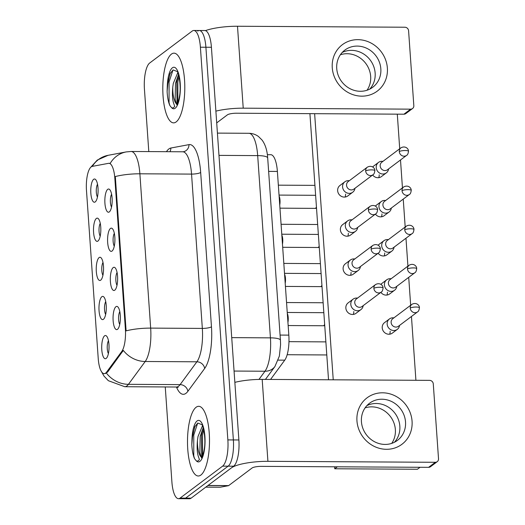 <?xml version="1.0" encoding="UTF-8"?>
<svg xmlns="http://www.w3.org/2000/svg" width="525" height="525" viewBox="0 0 525 525"><rect width="100%" height="100%" fill="white"/><g stroke="black" fill="none" stroke-linecap="round" stroke-linejoin="round"><path stroke-width="0.79" d="M113.19 267.586A11.616 3.668 90.3 0 1 115.264 267.94A11.616 3.668 90.3 0 1 117.646 278.906A11.616 3.668 90.3 0 1 115.139 289.853A11.616 3.668 90.3 0 1 114.772 290.187A11.616 3.668 90.3 0 1 110.401 281.577A11.616 3.668 90.3 0 1 113.19 267.586M110.453 228.46A11.616 3.668 90.3 0 1 112.527 228.815A11.616 3.668 90.3 0 1 114.916 239.781A11.616 3.668 90.3 0 1 112.403 250.72A11.616 3.668 90.3 0 1 112.035 251.062A11.616 3.668 90.3 0 1 107.664 242.452A11.616 3.668 90.3 0 1 110.453 228.46M107.717 189.335A11.616 3.668 90.3 0 1 109.791 189.683A11.616 3.668 90.3 0 1 112.179 200.655A11.616 3.668 90.3 0 1 109.666 211.595A11.616 3.668 90.3 0 1 109.298 211.929A11.616 3.668 90.3 0 1 104.928 203.326A11.616 3.668 90.3 0 1 107.717 189.335M115.927 306.712A11.616 3.668 90.3 0 1 118 307.066A11.616 3.668 90.3 0 1 120.382 318.038A11.616 3.668 90.3 0 1 117.876 328.978A11.616 3.668 90.3 0 1 117.508 329.313A11.616 3.668 90.3 0 1 113.138 320.703A11.616 3.668 90.3 0 1 115.927 306.712M101.85 296.704A11.616 3.668 90.3 0 1 103.924 297.058A11.616 3.668 90.3 0 1 106.306 308.024A11.616 3.668 90.3 0 1 103.793 318.964A11.616 3.668 90.3 0 1 103.425 319.305A11.616 3.668 90.3 0 1 99.054 310.695A11.616 3.668 90.3 0 1 101.85 296.704M99.113 257.578A11.616 3.668 90.3 0 1 101.187 257.926A11.616 3.668 90.3 0 1 103.569 268.898A11.616 3.668 90.3 0 1 101.056 279.838A11.616 3.668 90.3 0 1 100.688 280.179A11.616 3.668 90.3 0 1 96.318 271.569A11.616 3.668 90.3 0 1 99.113 257.578M96.377 218.446A11.616 3.668 90.3 0 1 98.451 218.8A11.616 3.668 90.3 0 1 100.833 229.773A11.616 3.668 90.3 0 1 98.319 240.713A11.616 3.668 90.3 0 1 97.952 241.047A11.616 3.668 90.3 0 1 93.581 232.437A11.616 3.668 90.3 0 1 96.377 218.446M93.64 179.32A11.616 3.668 90.3 0 1 95.714 179.675A11.616 3.668 90.3 0 1 98.096 190.641A11.616 3.668 90.3 0 1 95.583 201.58A11.616 3.668 90.3 0 1 95.222 201.922A11.616 3.668 90.3 0 1 90.845 193.312A11.616 3.668 90.3 0 1 93.64 179.32M104.58 335.829A11.616 3.668 90.3 0 1 106.654 336.184A11.616 3.668 90.3 0 1 109.043 347.156A11.616 3.668 90.3 0 1 106.529 358.096A11.616 3.668 90.3 0 1 106.162 358.431A11.616 3.668 90.3 0 1 101.791 349.821A11.616 3.668 90.3 0 1 104.58 335.829M106.641 372.041A19.602 6.188 90.3 0 1 105.61 373.117A19.602 6.188 90.3 0 1 104.167 373.656A19.602 6.188 90.3 0 1 98.234 358.595L86.481 190.496A19.602 6.188 90.3 0 1 92.262 166.386L108.537 163.334A19.602 6.188 90.3 0 1 108.918 163.301A19.602 6.188 90.3 0 1 114.844 178.362L125.383 329.017A19.602 6.188 90.3 0 1 121.702 351.553L106.641 372.041L107.638 372.048L105.256 373.583M267.369 154.685L270.795 154.704A21.781 6.878 90.3 0 1 277.384 171.439L288.829 335.121A21.781 6.878 90.3 0 1 284.74 360.157L270.572 379.437M108.465 340.738A7.258 2.29 -89.7 0 0 107.218 347.143A7.258 2.29 -89.7 0 0 108.393 353.561M97.525 184.229A7.258 2.29 -89.7 0 0 96.272 190.634A7.258 2.29 -89.7 0 0 97.447 197.052M100.262 223.355A7.258 2.29 -89.7 0 0 99.008 229.76A7.258 2.29 -89.7 0 0 100.183 236.178M102.998 262.487A7.258 2.29 -89.7 0 0 101.745 268.885A7.258 2.29 -89.7 0 0 102.92 275.303M105.735 301.613A7.258 2.29 -89.7 0 0 104.482 308.017A7.258 2.29 -89.7 0 0 105.656 314.436M119.812 311.62A7.258 2.29 -89.7 0 0 118.558 318.025A7.258 2.29 -89.7 0 0 119.739 324.443M111.608 194.237A7.258 2.29 -89.7 0 0 110.355 200.642A7.258 2.29 -89.7 0 0 111.53 207.06M114.338 233.369A7.258 2.29 -89.7 0 0 113.085 239.768A7.258 2.29 -89.7 0 0 114.266 246.186M117.075 272.495A7.258 2.29 -89.7 0 0 115.822 278.9A7.258 2.29 -89.7 0 0 117.003 285.318M200.865 475.053A34.847 10.999 -89.7 0 0 209.442 437.122A34.847 10.999 -89.7 0 0 198.699 406.304A34.847 10.999 -89.7 0 0 196.127 407.249A34.847 10.999 -89.7 0 0 187.55 445.187A34.847 10.999 -89.7 0 0 198.293 475.998A34.847 10.999 -89.7 0 0 200.865 475.053A34.847 10.999 -89.7 0 0 209.442 437.122A34.847 10.999 -89.7 0 0 198.699 406.304A34.847 10.999 -89.7 0 0 196.127 407.249A34.847 10.999 -89.7 0 0 187.55 445.187A34.847 10.999 -89.7 0 0 198.293 475.998A34.847 10.999 -89.7 0 0 200.865 475.053M176.17 121.912A34.847 10.999 -89.7 0 0 184.748 83.98A34.847 10.999 -89.7 0 0 174.005 53.163A34.847 10.999 -89.7 0 0 171.432 54.114A34.847 10.999 -89.7 0 0 162.855 92.046A34.847 10.999 -89.7 0 0 173.598 122.863A34.847 10.999 -89.7 0 0 176.17 121.912A34.847 10.999 -89.7 0 0 184.748 83.98A34.847 10.999 -89.7 0 0 174.005 53.163A34.847 10.999 -89.7 0 0 171.432 54.114A34.847 10.999 -89.7 0 0 162.855 92.046A34.847 10.999 -89.7 0 0 173.598 122.863A34.847 10.999 -89.7 0 0 176.17 121.912M106.45 373.117L106.437 373.124A25.41 22.109 -143.7 0 0 128.435 384.326A29.039 9.168 90.3 0 1 126.912 385.921A29.039 9.168 90.3 0 1 124.766 386.715L176.433 387.017A29.039 9.168 -89.7 0 0 178.579 386.223A29.039 9.168 -89.7 0 0 180.108 384.628L196.882 361.797A29.039 9.168 -89.7 0 0 202.335 328.414L191.546 174.097A29.039 9.168 -89.7 0 0 182.759 151.784L183.442 151.725A7.258 6.878 79.4 0 0 188.993 144.624A36.304 11.458 90.3 0 1 200.675 172.456L211.463 326.773A36.304 11.458 90.3 0 1 204.652 368.498L187.871 391.328A36.304 11.458 90.3 0 1 176.452 387.017M165.257 386.951L171.898 481.95A21.781 6.878 -89.7 0 0 178.487 498.684L183.999 498.717A21.781 6.878 -89.7 0 0 185.607 498.127L228.132 466.167A21.781 6.878 -89.7 0 0 233.369 439.937L205.905 47.243A21.781 6.878 -89.7 0 0 199.323 30.509A21.781 6.878 -89.7 0 0 197.708 31.106M109.535 163.341L110.237 163.354A25.41 24.065 -100.6 0 1 126.19 151.922L131.093 151.482A29.039 9.168 90.3 0 1 139.88 173.795A25.41 5.631 -4 0 0 115.316 176.558L126.105 330.875A25.41 5.631 176 0 1 150.668 328.112A29.039 9.168 90.3 0 1 145.215 361.495A25.41 22.109 -143.7 0 1 123.316 350.398L107.638 372.048M178.487 498.684A21.781 6.878 -89.7 0 0 180.095 498.094L222.626 466.134A21.781 6.878 -89.7 0 0 227.857 439.904L200.399 47.211A21.781 6.878 -89.7 0 0 193.81 30.476A21.781 6.878 -89.7 0 0 192.202 31.073L149.671 63.026A21.781 6.878 -89.7 0 0 144.441 89.263L148.798 151.587M233.645 466.2A21.781 6.878 -89.7 0 0 238.882 439.97L211.418 47.276A21.781 6.878 -89.7 0 0 204.829 30.542L199.323 30.509A21.781 6.878 -89.7 0 1 205.905 47.243L233.369 439.937A21.781 6.878 -89.7 0 1 228.132 466.167L185.607 498.127A21.781 6.878 -89.7 0 1 183.999 498.717L189.512 498.75A21.781 6.878 -89.7 0 0 191.12 498.159L233.645 466.2L222.626 466.134M393.921 317.842L393.1 317.815A6.536 6.031 53.1 0 0 392.917 317.809A6.536 6.031 53.1 0 0 389.438 318.944A6.536 6.031 53.1 0 0 387.161 324.128A6.536 6.031 53.1 0 0 393.809 330.52A6.536 6.031 53.1 0 0 397.287 329.392A6.536 6.031 53.1 0 0 399.394 326.183L399.591 325.388M410.242 308.096A4.718 4.357 53.1 0 1 411.882 304.349L392.766 318.708A4.718 4.357 53.1 0 0 391.125 322.455A4.718 4.357 53.1 0 0 395.922 327.075A4.718 4.357 53.1 0 0 398.436 326.255L417.552 311.889C418.497 311.515 419.121 310.15 419.423 307.788A4.718 1.043 -4 0 0 416.174 307.027A4.718 1.043 176 0 0 410.242 308.096A4.718 4.357 53.1 0 0 412.939 312.178A4.718 4.357 53.1 0 0 417.552 311.889M357.558 298.075L356.738 298.043A6.536 6.031 53.1 0 0 356.554 298.043A6.536 6.031 53.1 0 0 353.076 299.171A6.536 6.031 53.1 0 0 350.798 304.362A6.536 6.031 53.1 0 0 357.446 310.754A6.536 6.031 53.1 0 0 360.924 309.619A6.536 6.031 53.1 0 0 363.031 306.416L363.228 305.622M373.872 288.323A4.718 4.357 53.1 0 1 375.519 284.576L356.403 298.942A4.718 4.357 53.1 0 0 354.762 302.689A4.718 4.357 53.1 0 0 359.559 307.309A4.718 4.357 53.1 0 0 362.073 306.488L381.189 292.123C382.134 291.749 382.758 290.384 383.06 288.022A4.718 1.043 -4 0 0 379.805 287.26A4.718 1.043 176 0 0 373.872 288.323A4.718 4.357 53.1 0 0 376.569 292.412A4.718 4.357 53.1 0 0 381.189 292.123M287.313 313.471A6.536 2.061 90.3 0 1 287.936 322.376M391.184 278.716L390.364 278.683A6.536 6.031 53.1 0 0 390.187 278.683A6.536 6.031 53.1 0 0 386.702 279.812A6.536 6.031 53.1 0 0 384.425 285.003A6.536 6.031 53.1 0 0 391.072 291.395A6.536 6.031 53.1 0 0 394.551 290.259A6.536 6.031 53.1 0 0 396.657 287.057L396.854 286.256M407.505 268.964A4.718 4.357 53.1 0 1 409.146 265.217L390.029 279.582A4.718 4.357 53.1 0 0 388.388 283.329A4.718 4.357 53.1 0 0 393.186 287.943A4.718 4.357 53.1 0 0 395.699 287.129L414.816 272.764C415.761 272.39 416.384 271.025 416.686 268.662A4.718 1.043 -4 0 0 413.438 267.901A4.718 1.043 176 0 0 407.505 268.964A4.718 4.357 53.1 0 0 410.202 273.053A4.718 4.357 53.1 0 0 414.816 272.764M388.454 239.584L387.627 239.558A6.536 6.031 53.1 0 0 387.45 239.551A6.536 6.031 53.1 0 0 383.965 240.686A6.536 6.031 53.1 0 0 381.695 245.871A6.536 6.031 53.1 0 0 388.336 252.269A6.536 6.031 53.1 0 0 391.821 251.134A6.536 6.031 53.1 0 0 393.921 247.931L394.124 247.131M404.768 229.838A4.718 4.357 53.1 0 1 406.409 226.091L387.292 240.457A4.718 4.357 53.1 0 0 385.652 244.204A4.718 4.357 53.1 0 0 390.449 248.817A4.718 4.357 53.1 0 0 392.962 248.003L412.079 233.638C413.024 233.264 413.654 231.893 413.949 229.537A4.718 1.043 -4 0 0 410.701 228.769A4.718 1.043 176 0 0 404.768 229.838A4.718 4.357 53.1 0 0 407.466 233.927A4.718 4.357 53.1 0 0 412.079 233.638M385.717 200.458L384.891 200.432A6.536 6.031 53.1 0 0 384.713 200.425A6.536 6.031 53.1 0 0 381.229 201.561A6.536 6.031 53.1 0 0 378.958 206.745A6.536 6.031 53.1 0 0 385.599 213.137A6.536 6.031 53.1 0 0 389.084 212.008A6.536 6.031 53.1 0 0 391.184 208.799L391.387 208.005M402.032 190.713A4.718 4.357 53.1 0 1 403.673 186.966L384.556 201.324A4.718 4.357 53.1 0 0 382.915 205.072A4.718 4.357 53.1 0 0 387.712 209.692A4.718 4.357 53.1 0 0 390.233 208.871L409.342 194.506C410.294 194.138 410.917 192.767 411.219 190.404A4.718 1.043 -4 0 0 407.964 189.643A4.718 1.043 176 0 0 402.032 190.713A4.718 4.357 53.1 0 0 404.729 194.795A4.718 4.357 53.1 0 0 409.342 194.506M382.981 161.333L382.154 161.3A6.536 6.031 53.1 0 0 381.977 161.3A6.536 6.031 53.1 0 0 378.492 162.428A6.536 6.031 53.1 0 0 376.222 167.619A6.536 6.031 53.1 0 0 382.863 174.011A6.536 6.031 53.1 0 0 386.348 172.876A6.536 6.031 53.1 0 0 388.447 169.673L388.651 168.879M399.295 151.581A4.718 4.357 53.1 0 1 400.936 147.833L381.826 162.199A4.718 4.357 53.1 0 0 380.179 165.946A4.718 4.357 53.1 0 0 384.976 170.566A4.718 4.357 53.1 0 0 387.496 169.746L406.606 155.38C407.558 155.006 408.181 153.641 408.483 151.279A4.718 1.043 -4 0 0 405.228 150.518A4.718 1.043 176 0 0 399.295 151.581A4.718 4.357 53.1 0 0 401.992 155.669A4.718 4.357 53.1 0 0 406.606 155.38M354.821 258.943L354.001 258.917A6.536 6.031 53.1 0 0 353.817 258.91A6.536 6.031 53.1 0 0 350.339 260.046A6.536 6.031 53.1 0 0 348.062 265.237A6.536 6.031 53.1 0 0 354.71 271.628A6.536 6.031 53.1 0 0 358.188 270.493A6.536 6.031 53.1 0 0 360.294 267.291L360.491 266.49M371.136 249.198A4.718 4.357 53.1 0 1 372.783 245.451L353.666 259.816A4.718 4.357 53.1 0 0 352.026 263.563A4.718 4.357 53.1 0 0 356.823 268.177A4.718 4.357 53.1 0 0 359.336 267.363L378.453 252.998C379.398 252.623 380.021 251.258 380.323 248.896A4.718 1.043 -4 0 0 377.068 248.128A4.718 1.043 176 0 0 371.136 249.198A4.718 4.357 53.1 0 0 373.833 253.286A4.718 4.357 53.1 0 0 378.453 252.998M284.583 274.339A6.536 2.061 90.3 0 1 285.2 283.244M352.085 219.817L351.264 219.791A6.536 6.031 53.1 0 0 351.081 219.785A6.536 6.031 53.1 0 0 347.602 220.92A6.536 6.031 53.1 0 0 345.325 226.104A6.536 6.031 53.1 0 0 351.973 232.496A6.536 6.031 53.1 0 0 355.451 231.368A6.536 6.031 53.1 0 0 357.558 228.158L357.755 227.364M368.406 210.072A4.718 4.357 53.1 0 1 370.046 206.325L350.93 220.684A4.718 4.357 53.1 0 0 349.289 224.431A4.718 4.357 53.1 0 0 354.086 229.051A4.718 4.357 53.1 0 0 356.6 228.231L375.716 213.872C376.661 213.498 377.285 212.126 377.587 209.77A4.718 1.043 -4 0 0 374.338 209.002A4.718 1.043 176 0 0 368.406 210.072A4.718 4.357 53.1 0 0 371.103 214.161A4.718 4.357 53.1 0 0 375.716 213.872M281.846 235.213A6.536 2.061 90.3 0 1 282.47 244.118M349.348 180.692L348.528 180.659A6.536 6.031 53.1 0 0 348.344 180.659A6.536 6.031 53.1 0 0 344.866 181.788A6.536 6.031 53.1 0 0 342.589 186.979A6.536 6.031 53.1 0 0 349.237 193.371A6.536 6.031 53.1 0 0 352.715 192.235A6.536 6.031 53.1 0 0 354.821 189.033L355.018 188.239M365.669 170.94A4.718 4.357 53.1 0 1 367.31 167.193L348.193 181.558A4.718 4.357 53.1 0 0 346.553 185.305A4.718 4.357 53.1 0 0 351.35 189.925A4.718 4.357 53.1 0 0 353.863 189.105L372.98 174.74C373.925 174.366 374.548 173.001 374.85 170.638A4.718 1.043 -4 0 0 371.602 169.877A4.718 1.043 176 0 0 365.669 170.94A4.718 4.357 53.1 0 0 368.366 175.028A4.718 4.357 53.1 0 0 372.98 174.74M279.11 196.088A6.536 2.061 90.3 0 1 279.733 204.993M201.423 457.898L201.41 457.912C201.187 457.852 202.598 458.069 204.192 449.452C206.312 438.644 202.873 424.174 201.757 424.607L197.774 423.058L194.677 426.917L191.973 439.412L191.809 444.557C192.104 450.398 192.997 455.07 194.48 458.574L195.989 460.477C196.882 461.521 198.023 461.226 199.428 459.578L198.279 456.258C197.118 452.616 196.842 447.293 197.459 440.298L198.004 436.485L202.46 425.854M201.823 457.36L200.852 455.969L199.848 452.458L200.189 436.498L203.175 427.75M191.809 444.557L192.675 435.041L195.051 426.169M201.751 457.308L201.423 435.087L203.195 427.822M194.48 458.574L193.764 455.858L193.771 435.048L197.689 423.098M202.525 455.949L202.519 435.094L203.7 429.706M176.728 104.757L176.715 104.77C176.492 104.711 177.903 104.928 179.498 96.311C181.624 85.503 178.178 71.032 177.063 71.466L173.079 69.917L169.988 73.776L167.278 86.277L167.114 91.422C167.409 97.263 168.302 101.935 169.785 105.44L171.294 107.336C172.187 108.386 173.329 108.084 174.733 106.444L173.585 103.123C172.423 99.474 172.154 94.152 172.764 87.157L173.309 83.35L177.772 72.712M177.128 104.226L176.157 102.834L175.153 99.317L175.501 83.363L178.48 74.616M167.114 91.422L167.98 81.9L170.356 73.028M177.056 104.167L176.728 81.953L178.5 74.681M169.785 105.44L169.07 102.716L169.076 81.907L172.994 69.963M177.831 102.808L177.824 81.959L179.005 76.571M412.066 421.208A29.039 26.795 -126.9 0 1 386.485 449.302A29.039 26.795 -126.9 0 1 356.954 420.886A29.039 26.795 -126.9 0 1 382.535 392.798A29.039 26.795 -126.9 0 1 412.066 421.208M361.43 421.693A23.231 21.433 53.1 0 0 374.706 441.82A23.231 21.433 53.1 0 0 397.432 440.396A23.231 21.433 53.1 0 0 405.523 421.956A23.231 21.433 53.1 0 0 392.241 401.828A23.231 21.433 53.1 0 0 369.521 403.252A23.231 21.433 53.1 0 0 361.43 421.693M399.84 426.221A23.231 21.433 -126.9 0 1 394.4 442.273A23.231 21.433 -126.9 0 0 399.84 426.221A23.231 21.433 -126.9 0 0 366.87 405.641A23.231 21.433 -126.9 0 1 399.84 426.221M207.808 485.559A3.629 1.148 -89.7 0 0 208.005 485.467L231.407 467.887A29.039 6.431 -4 0 1 267.914 461.317L435.323 462.289A3.629 3.347 53.1 0 0 438.519 458.778L433.283 383.913A3.629 3.347 53.1 0 0 429.594 380.363L262.185 379.391L267.914 461.317M234.852 382.358A29.039 6.431 -4 0 1 262.185 379.391M437.253 461.659L430.539 466.705A3.629 3.347 -126.9 0 1 428.603 467.335L261.201 466.364A7.258 1.608 176 0 0 252.072 468.005L228.67 485.592A3.629 1.148 90.3 0 1 228.473 485.684L220.231 487.226A3.629 1.148 90.3 0 1 220.165 487.233A3.629 1.148 90.3 0 1 220.093 487.226M387.371 68.073A29.039 26.795 -126.9 0 1 361.791 96.16A29.039 26.795 -126.9 0 1 332.259 67.751A29.039 26.795 -126.9 0 1 357.84 39.657A29.039 26.795 -126.9 0 1 387.371 68.073M336.735 68.558A23.231 21.433 53.1 0 0 350.017 88.679A23.231 21.433 53.1 0 0 372.737 87.262A23.231 21.433 53.1 0 0 380.828 68.814A23.231 21.433 53.1 0 0 367.546 48.694A23.231 21.433 53.1 0 0 344.827 50.111A23.231 21.433 53.1 0 0 336.735 68.558M375.145 73.087A23.231 21.433 -126.9 0 1 369.705 89.138A23.231 21.433 -126.9 0 0 375.145 73.087A23.231 21.433 -126.9 0 0 342.175 52.507A23.231 21.433 -126.9 0 1 375.145 73.087M215.887 111.143A29.039 6.431 -4 0 1 243.226 108.176L410.629 109.154A3.629 3.347 53.1 0 0 413.825 105.643L408.588 30.778A3.629 3.347 53.1 0 0 404.9 27.228L237.497 26.25L243.226 108.176M205.426 30.627A29.039 6.431 -4 0 1 237.497 26.25M412.558 108.524L405.845 113.571A3.629 3.347 -126.9 0 1 403.915 114.201L236.506 113.223A7.258 1.608 176 0 0 227.384 114.863L216.707 122.889M352.715 192.235L347.773 195.956A6.536 6.031 -126.9 0 1 341.381 196.357A6.536 6.031 -126.9 0 1 337.647 190.693A6.536 6.031 -126.9 0 1 339.918 185.509L344.866 181.788M345.568 194.132A6.536 6.031 -126.9 0 1 345.083 197.039M355.451 231.368L350.503 235.082A6.536 6.031 -126.9 0 1 344.118 235.482A6.536 6.031 -126.9 0 1 340.384 229.825A6.536 6.031 -126.9 0 1 342.654 224.634L347.602 220.92M348.305 233.257A6.536 6.031 -126.9 0 1 347.819 236.165M358.188 270.493L353.24 274.207A6.536 6.031 -126.9 0 1 346.854 274.608A6.536 6.031 -126.9 0 1 343.114 268.951A6.536 6.031 -126.9 0 1 345.391 263.76L350.339 260.046M351.041 272.383A6.536 6.031 -126.9 0 1 350.556 275.297M386.348 172.876L381.399 176.597A6.536 6.031 -126.9 0 1 372.652 174.989M379.194 174.773A6.536 6.031 -126.9 0 1 378.709 177.68M389.084 212.008L384.136 215.723A6.536 6.031 -126.9 0 1 375.388 214.115M381.931 213.898A6.536 6.031 -126.9 0 1 381.445 216.805M391.821 251.134L386.873 254.848A6.536 6.031 -126.9 0 1 378.125 253.247M384.667 253.024A6.536 6.031 -126.9 0 1 384.182 255.938M394.551 290.259L389.609 293.98A6.536 6.031 -126.9 0 1 380.861 292.373M387.404 292.156A6.536 6.031 -126.9 0 1 386.918 295.063M360.924 309.619L355.976 313.34A6.536 6.031 -126.9 0 1 349.584 313.74A6.536 6.031 -126.9 0 1 345.85 308.077A6.536 6.031 -126.9 0 1 348.127 302.892L353.076 299.171M353.778 311.515A6.536 6.031 -126.9 0 1 353.292 314.423M397.287 329.392L392.346 333.106A6.536 6.031 -126.9 0 1 385.954 333.506A6.536 6.031 -126.9 0 1 382.22 327.843A6.536 6.031 -126.9 0 1 384.49 322.658L389.438 318.944M390.141 331.282A6.536 6.031 -126.9 0 1 389.655 334.189M340.371 54.764A23.231 21.433 -126.9 0 1 370.67 76.447A23.231 21.433 -126.9 0 1 367.034 90.241M365.065 407.899A23.231 21.433 -126.9 0 1 395.364 429.588A23.231 21.433 -126.9 0 1 391.729 443.382M420.033 467.289L417.421 469.252L334.747 468.766L334.609 466.791M328.525 379.772L309.914 113.649M397.3 114.161L399.715 148.752M400.503 159.968L402.452 187.878M403.239 199.1L405.188 227.01M405.976 238.225L407.925 266.136M408.712 277.351L410.662 305.261M411.449 316.483L415.912 380.284M333.237 379.805L314.632 113.676M380.868 284.36A6.536 6.031 -126.9 0 1 381.754 283.533L386.702 279.812M378.138 245.234A6.536 6.031 -126.9 0 1 379.017 244.401L383.965 240.686M375.401 206.108A6.536 6.031 -126.9 0 1 376.287 205.275L381.229 201.561M372.665 166.976A6.536 6.031 -126.9 0 1 373.551 166.149L378.492 162.428M334.747 468.766L337.358 466.804M114.844 178.362L115.52 178.362M125.383 329.017L126.059 329.024M121.702 351.553L122.699 351.56M278.211 360.124L284.74 360.157M280.081 335.075L288.829 335.121M268.629 171.393L277.384 171.439M166.464 151.686A36.304 11.458 90.3 0 1 168.873 148.956A36.304 11.458 90.3 0 1 170.855 148.03L188.993 144.624M204.652 368.498A7.258 6.32 36.3 0 0 196.882 361.797L145.215 361.495L128.435 384.326L180.108 384.628A7.258 6.32 36.3 0 1 187.871 391.328M200.675 172.456A7.258 1.608 176 0 1 191.546 174.097L139.88 173.795L150.668 328.112L202.335 328.414A7.258 1.608 176 0 0 211.463 326.773M92.328 166.373A25.41 24.065 -100.6 0 1 108.052 155.328L126.19 151.922M180.095 498.094L191.12 498.159M227.857 439.904L238.882 439.97M200.399 47.211L211.418 47.276M169.949 151.712A7.258 6.878 79.4 0 0 170.855 148.03M258.963 379.417L264.974 371.234L234.058 371.057M280.435 340.207A14.523 3.216 176 0 0 270.428 337.857L257.683 155.61A29.039 9.168 -89.7 0 0 248.902 133.291C252.453 133.35 255.655 134.433 258.517 136.546L262.06 140.057C265.322 144.487 267.199 150.458 267.691 157.959L280.435 340.207L280.58 344.728L279.353 356.101L274.929 366.509A14.523 12.633 -143.7 0 1 264.974 371.234A29.039 9.168 -89.7 0 0 270.428 337.857L231.722 337.627M267.691 157.959A14.523 3.216 176 0 0 257.683 155.61L218.977 155.38M324.647 324.332A6.536 2.061 90.3 0 1 323.833 325.572A6.536 2.061 90.3 0 1 323.354 325.756L288.159 325.546M287.247 312.473L323.426 312.683A6.536 2.061 90.3 0 1 323.846 312.821M321.91 285.2A6.536 2.061 90.3 0 1 321.097 286.447A6.536 2.061 90.3 0 1 320.618 286.624L285.423 286.42M284.511 273.348L320.69 273.558A6.536 2.061 90.3 0 1 321.11 273.696M319.174 246.074A6.536 2.061 90.3 0 1 318.36 247.321A6.536 2.061 90.3 0 1 317.881 247.498L282.686 247.295M281.774 234.216L317.96 234.426A6.536 2.061 90.3 0 1 318.373 234.563M316.444 206.948A6.536 2.061 90.3 0 1 315.63 208.189A6.536 2.061 90.3 0 1 315.144 208.373L279.95 208.162M279.037 195.09L315.223 195.3A6.536 2.061 90.3 0 1 315.637 195.438M195.989 460.477A20.77 6.556 -89.7 0 0 199.907 461.357A20.77 6.556 -89.7 0 0 204.901 436.341A20.77 6.556 -89.7 0 0 197.085 420.945A20.77 6.556 -89.7 0 0 191.973 439.412M197.459 440.298A16.413 5.178 -89.7 0 0 201.79 457.413M171.294 107.336A20.77 6.556 -89.7 0 0 175.212 108.216A20.77 6.556 -89.7 0 0 180.206 83.199A20.77 6.556 -89.7 0 0 172.39 67.81A20.77 6.556 -89.7 0 0 167.278 86.277M172.764 87.157A16.413 5.178 -89.7 0 0 177.096 104.272M208.005 485.467L228.67 485.592M428.603 467.335L435.323 462.289M228.473 485.684L207.88 485.559M205.774 487.148L220.231 487.226M403.915 114.201L410.629 109.154M108.918 163.301L109.902 163.301M90.628 167.396L97.276 160.079L108.052 155.328M100.931 370.709L103.989 376.058L108.347 380.697L124.766 386.715M193.81 30.476L199.323 30.509M131.093 151.482L182.759 151.784M178.165 387.516L176.433 387.017M248.902 133.291L217.422 133.107M274.929 366.509L265.447 379.404M287.155 354.723L326.793 354.959M288.967 341.663L325.874 341.88M411.882 304.349C416.089 301.96 419.606 305.13 419.423 307.788M324.745 325.743L323.354 325.756M323.833 312.683L323.426 312.683M375.519 284.576C379.726 282.194 383.243 285.357 383.06 288.022M286.552 302.538L323.137 302.754M409.146 265.217C413.359 262.835 416.87 265.998 416.686 268.662M283.815 263.412L320.401 263.629M406.409 226.091C410.622 223.702 414.133 226.872 413.949 229.537M281.078 224.287L317.671 224.497M403.673 186.966C407.886 184.577 411.397 187.747 411.219 190.404M278.342 185.161L314.934 185.371M400.936 147.833C405.149 145.451 408.66 148.614 408.483 151.279M322.009 286.617L320.618 286.624M321.097 273.558L320.69 273.558M372.783 245.451C376.989 243.068 380.507 246.232 380.323 248.896M319.279 247.492L317.881 247.498M318.36 234.432L317.96 234.426M370.046 206.325C374.253 203.936 377.77 207.106 377.587 209.77M316.542 208.359L315.144 208.373M315.623 195.3L315.223 195.3M367.31 167.193C371.516 164.811 375.034 167.974 374.85 170.638M220.165 487.233L205.767 487.154"/></g></svg>
